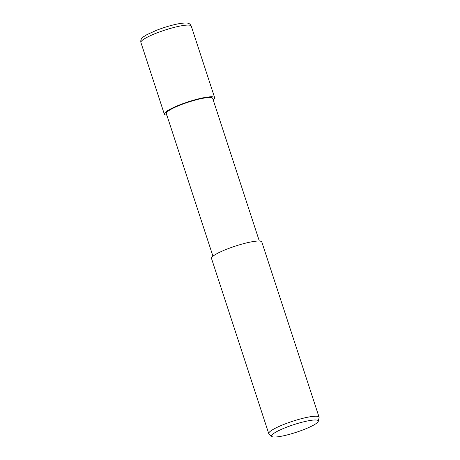 <?xml version="1.0" encoding="UTF-8"?>
<svg xmlns="http://www.w3.org/2000/svg" width="460" height="460" viewBox="0 0 460 460"><rect width="100%" height="100%" fill="white"/><g stroke="black" fill="none" stroke-linecap="round" stroke-linejoin="round"><path stroke-width="0.69" d="M166.848 115.138A26.473 4.324 -18.1 0 1 164.341 114.183A26.473 4.324 -18.1 0 1 179.883 104.817A26.45 4.318 -18.1 0 0 166.842 115.126A26.45 4.318 -18.1 0 1 179.889 104.817A26.45 4.318 -18.1 0 1 206.879 97.163A26.45 4.318 -18.1 0 1 213.21 99.975A26.45 4.318 -18.1 0 0 206.879 97.163A26.45 4.318 -18.1 0 0 179.889 104.817A26.473 4.324 -18.1 0 1 214.67 97.738A26.473 4.324 -18.1 0 1 213.21 99.981M212.951 256.203L166.324 113.539A24.392 3.985 -18.1 0 1 180.636 104.909A24.392 3.985 -18.1 0 1 212.687 98.382L259.319 241.052M271.808 436.459L268.996 433.975A26.473 4.324 -18.1 0 1 268.749 433.619A26.473 4.324 -18.1 0 1 284.286 424.252A26.473 4.324 -18.1 0 1 319.079 417.174A26.473 4.324 -18.1 0 1 319.091 417.599L318.285 421.268A24.564 4.013 -18.1 0 1 303.859 429.565A24.564 4.013 -18.1 0 1 271.808 436.459A24.564 4.013 -18.1 0 1 285.999 427.438A24.564 4.013 -18.1 0 1 318.285 421.268M268.749 433.619L211.496 258.451A26.473 4.324 -18.1 0 1 227.033 249.078A26.473 4.324 -18.1 0 1 261.82 242L319.079 417.174M156.446 33.126A26.473 4.324 -18.1 0 1 191.239 26.042L191.239 26.042C190.377 24.357 189.324 23.443 188.083 23.299C187.157 22.747 184 22.902 178.606 23.759C171.649 25.104 164.26 27.289 156.446 30.302L146.809 34.707L143.934 36.512C141.404 38.053 140.392 40.049 140.909 42.492L140.909 42.492A26.473 4.324 -18.1 0 1 156.446 33.126M164.341 114.183L140.909 42.492M214.67 97.738L191.239 26.042"/></g></svg>

